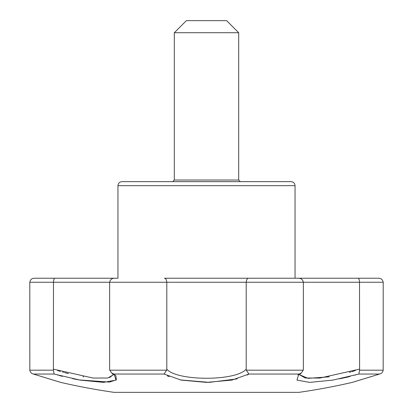 <?xml version="1.0" encoding="UTF-8"?>
<svg xmlns="http://www.w3.org/2000/svg" width="413" height="413" viewBox="0 0 413 413"><rect width="100%" height="100%" fill="white"/><g stroke="black" fill="none" stroke-linecap="round" stroke-linejoin="round"><path stroke-width="0.62" d="M291.015 181.637L121.985 181.637C119.538 181.875 118.195 183.217 117.958 185.659L295.042 185.659C294.805 183.217 293.462 181.875 291.015 181.637M295.042 278.228L295.042 185.659M295.393 278.228L357.911 278.228C358.825 278.233 359.362 279.575 359.522 282.249L359.589 370.177L358.856 374.049L332.961 380.084L309.611 382.392L296.952 380.094L298.785 374.147M298.367 374.498L297.928 374.896M339.228 378.922L339.538 378.86M340.549 378.649L347.24 377.162M347.4 377.121L350.038 376.475M354.927 375.18L355.412 375.045M299.42 373.91L301.356 372.929L303.266 370.177L303.369 369.155L303.369 282.249C302.755 279.575 301.077 278.233 298.336 278.228L248.626 278.228C247.335 278.233 246.53 279.575 246.205 282.249L246.205 369.155L246.324 370.177L248.889 374.049L231.956 380.089L206.5 382.392L181.059 380.089L164.111 374.049L166.676 370.177L166.795 369.155C176.81 381.266 236.071 381.318 246.205 369.155M355.412 370.528L353.631 371.086M353.337 371.179L351.726 371.664M350.782 371.943L349.357 372.35M329.249 376.837L308.077 378.344L299.446 374.684L305.176 378.009L319.879 378.055L359.522 369.155M359.589 370.177L383.176 370.177L383.202 282.249C382.655 279.575 381.085 278.233 378.499 278.228L351.386 278.228M166.795 369.155L166.795 282.249C166.47 279.575 165.665 278.233 164.374 278.228L340.405 278.228M36.411 374.968L33.427 374.049C31.419 373.579 30.221 372.289 29.824 370.177L29.798 282.249C30.345 279.575 31.915 278.233 34.501 278.228L117.607 278.228M113.58 373.91L111.644 372.929L109.734 370.177L109.631 369.155L109.631 282.249C110.245 279.575 111.923 278.233 114.664 278.228L72.595 278.228M29.824 370.177L53.411 370.177L53.478 282.249C53.638 279.575 54.175 278.233 55.089 278.228M53.478 369.155L93.064 378.05L107.798 378.014L113.554 374.684M53.411 370.177L54.144 374.049L80.091 380.094L103.431 382.392L116.058 380.084L114.091 374.049L164.111 374.049M355.118 381.535L352.289 382.392A649.587 649.587 0 0 1 298.966 392.35L114.034 392.35A649.587 649.587 0 0 1 60.711 382.392L33.427 374.049L59.482 382.03M59.126 381.911L57.789 381.504M57.402 381.385L56.627 381.153M52.296 379.831L49.994 379.129M49.978 379.124L49.72 379.046M49.699 379.036L49.157 378.871M48.28 378.602L40.433 376.202M37.841 375.407L37.232 375.216M37.108 375.18L36.483 374.989M57.588 375.045L58.099 375.185M59.271 375.505L60.463 375.83M60.468 375.83L62.435 376.341M72.451 378.649L72.724 378.706M73.462 378.86L78.888 379.888M79.007 379.908L109.522 382.087L116.358 379.815L115.883 375.737M115.728 375.556L115.072 374.896M167.358 375.876L169.185 376.682M180.166 379.908L209.277 382.366L237.16 378.886M247.263 375.045L247.846 374.71M247.924 374.663L248.889 374.049L298.909 374.049M352.289 382.392L378.933 374.245M363.28 379.046L355.588 381.39M111.644 372.929L113.668 374.859L113.58 374.338L109.662 377.611M83.751 376.837L82.956 376.702M68.382 373.615L64.526 372.593M63.69 372.361L62.502 372.025M60.37 371.395L59.322 371.075M58.749 370.895L57.588 370.528M240.309 181.637L238.699 180.027L238.699 32.725L174.301 32.725L174.301 180.027L172.691 181.637M238.699 32.725L226.623 20.65L186.377 20.65L174.301 32.725M383.176 370.177C382.779 372.289 381.581 373.579 379.573 374.049L358.856 374.049M383.202 282.249L29.798 282.249M109.734 370.177L166.676 370.177M33.427 374.049L54.144 374.049M246.324 370.177L303.266 370.177M238.699 180.027L174.301 180.027M117.958 278.228L117.958 185.659M54.217 380.43L56.818 381.22M113.668 374.859L113.58 374.338M352.821 382.231L378.422 374.41M368.897 377.337L370.507 376.842M299.332 374.859L301.356 372.929"/></g></svg>
